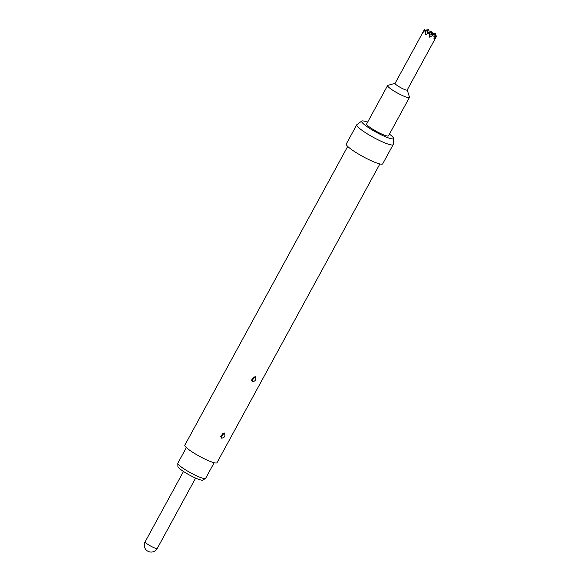 <?xml version="1.0" encoding="UTF-8"?>
<svg xmlns="http://www.w3.org/2000/svg" width="581" height="581" viewBox="0 0 581 581"><rect width="100%" height="100%" fill="white"/><g stroke="black" fill="none" stroke-linecap="round" stroke-linejoin="round"><path stroke-width="0.87" d="M395.102 83.323L387.854 85.371A12.441 1.859 28.6 0 0 387.592 85.545L366.655 123.949A12.441 1.859 28.6 0 0 371.804 128.641A12.441 1.859 28.6 0 0 383.235 134.705A12.441 1.859 28.6 0 0 388.5 135.86L409.438 97.455A12.441 1.859 28.6 0 0 409.452 97.143L407.237 89.939M387.592 85.545A12.441 1.859 28.6 0 0 392.741 90.237A12.441 1.859 28.6 0 0 404.173 96.301A12.441 1.859 28.6 0 0 409.438 97.455M395.211 83.294A6.914 1.031 28.6 0 0 395.065 83.395A6.914 1.031 28.6 0 0 397.927 86.003A6.914 1.031 28.6 0 0 404.274 89.372A6.914 1.031 28.6 0 0 407.201 90.011A6.914 1.031 28.6 0 0 407.208 89.837M431.4 32.427L432.177 32.1L432.424 34.156M434.022 35.172L435.409 33.219L435.852 36.175M435.002 38.695L436.614 35.877L433.934 38.963L434.239 36.414L432.329 35.623L429.758 37.235L429.243 32.819L425.445 34.744L425.648 31.766L424.493 30.793L422.932 32.609L424.798 29.05L425.067 30.561M186.348 447.573L177.851 463.166A15.832 2.36 28.6 0 0 177.808 463.377A15.832 2.36 28.6 0 0 179.805 465.802A15.832 2.36 28.6 0 0 194.337 474.757A15.832 2.36 28.6 0 0 205.492 478.475A15.832 2.36 28.6 0 0 205.645 478.323L214.149 462.73M205.492 478.475L202.798 480.095A14.235 2.128 -151.4 0 1 192.769 476.747A14.235 2.128 -151.4 0 1 179.696 468.707A14.235 2.128 -151.4 0 1 177.902 466.521L177.808 463.377M255.204 377.134C256.294 379.662 255.371 381.201 252.437 381.768L251.515 380.192L254.325 376.931L255.204 377.134A1.932 1.147 121.2 0 0 253.672 378.144L252.72 379.749L253.672 378.144M224.455 433.542C225.544 436.062 224.622 437.609 221.688 438.176L220.758 436.6L223.569 433.339L224.455 433.542A1.932 1.147 121.2 0 0 222.915 434.552L221.964 436.157L222.915 434.552M379.88 163.951L216.989 462.716A18.316 2.738 -151.4 0 1 209.233 461.009A18.316 2.738 -151.4 0 1 192.405 452.083A18.316 2.738 -151.4 0 1 184.823 445.177L347.714 146.419M389.444 134.131A18.156 2.709 -151.4 0 1 393.569 138.409L393.228 144.415A20.734 3.094 -151.4 0 1 393.17 144.633A20.734 3.094 -151.4 0 1 384.39 142.708A20.734 3.094 -151.4 0 1 365.34 132.599A20.734 3.094 -151.4 0 1 356.756 124.784A20.734 3.094 -151.4 0 1 356.901 124.617L361.767 121.066A18.156 2.709 -151.4 0 1 367.599 122.221M393.17 144.633L382.697 163.835A20.734 3.094 -151.4 0 1 373.917 161.91A20.734 3.094 -151.4 0 1 354.868 151.801A20.734 3.094 -151.4 0 1 346.283 143.986L356.756 124.784M393.569 138.409A18.156 2.709 -151.4 0 1 385.835 136.913A18.156 2.709 -151.4 0 1 368.681 127.747A18.156 2.709 -151.4 0 1 361.767 121.066M427.333 31.316L428.72 29.362L429.236 32.289M428.72 29.362L427.1 30.001M431.509 33.037L432.177 32.1M432.329 35.623L433.746 33.633L434.239 36.414M433.746 33.633L429.591 35.281M425.648 31.766L427.064 29.769L424.493 30.793M436.614 35.877L434.203 36.835M435.409 33.219L433.789 33.865M429.432 34.032L431.233 31.497L431.748 34.424M427.064 29.769L427.718 33.495M431.233 31.497L427.623 32.928M183.48 471.467L145.112 541.848A6.914 1.031 28.6 0 0 145.962 542.995A6.914 1.031 28.6 0 0 154.321 547.825A6.914 1.031 28.6 0 0 157.248 548.464L195.615 478.083M252.72 379.749A1.932 1.147 -58.9 0 0 252.248 381.666M221.964 436.157A1.932 1.147 -58.9 0 0 221.499 438.074M407.201 90.011L436.077 37.053M224.484 433.041L220.758 436.6L222.835 433.499M255.241 376.633L251.508 380.192L253.592 377.091M145.112 541.848A6.914 6.914 0 0 0 146.702 550.425A6.914 6.914 0 0 0 157.248 548.464M395.065 83.395L423.941 30.437"/></g></svg>
